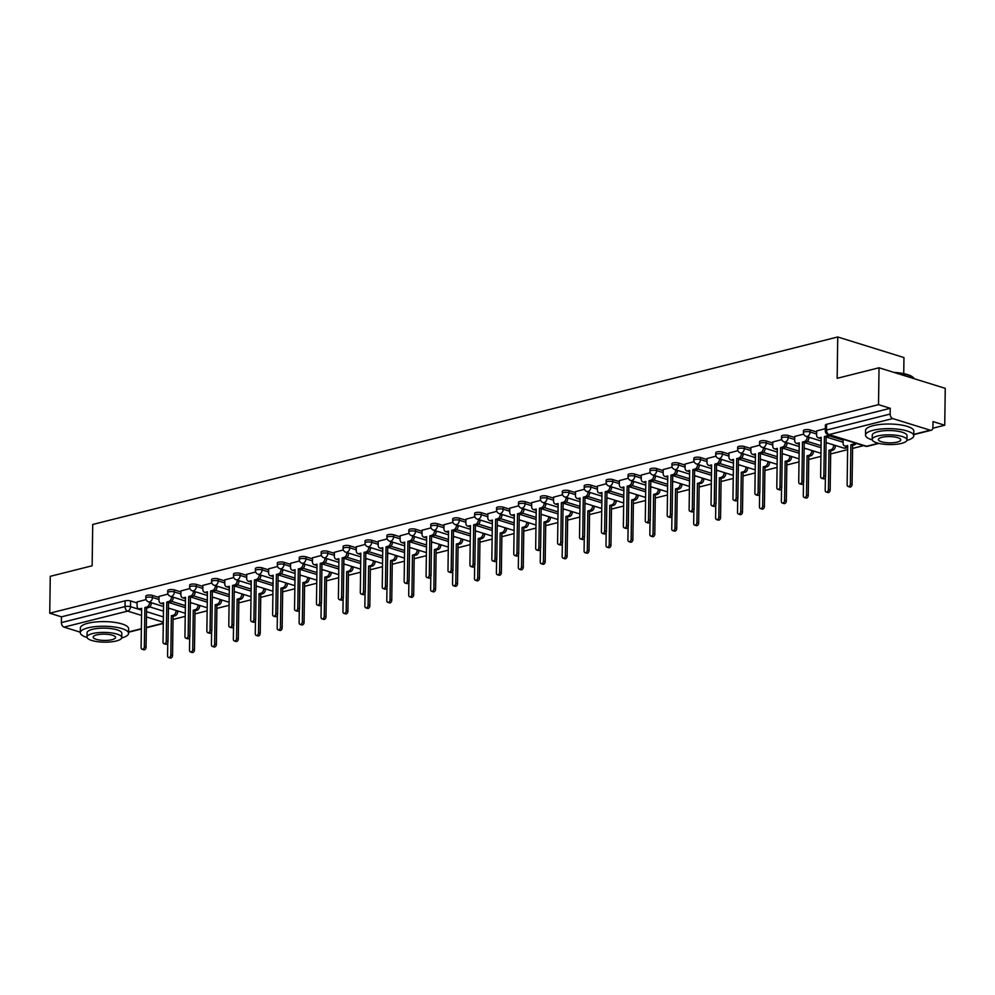 <?xml version="1.0" encoding="UTF-8"?>
<svg xmlns="http://www.w3.org/2000/svg" width="995" height="995" viewBox="0 0 995 995"><rect width="100%" height="100%" fill="white"/><g stroke="black" fill="none" stroke-linecap="round" stroke-linejoin="round"><path stroke-width="1.49" d="M159.026 597.448L152.509 595.433A3.868 1.082 -179.2 0 0 147.049 595.308A3.868 1.082 -179.2 0 0 145.83 596.08L145.805 598.119A3.868 1.082 0.8 0 1 147.011 597.348A3.868 1.082 0.8 0 1 152.471 597.473L158.989 599.487M180.941 591.938L174.423 589.911A3.868 1.082 -179.2 0 0 168.963 589.799A3.868 1.082 -179.2 0 0 167.757 590.57L167.72 592.61A3.868 1.082 0.8 0 1 168.939 591.838A3.868 1.082 0.8 0 1 174.399 591.95L180.916 593.978M202.868 586.416L196.351 584.401A3.868 1.082 -179.2 0 0 190.891 584.276A3.868 1.082 -179.2 0 0 189.672 585.048L189.647 587.087A3.868 1.082 0.8 0 1 190.853 586.316A3.868 1.082 0.8 0 1 196.313 586.441L202.831 588.455M224.783 580.906L218.266 578.879A3.868 1.082 -179.2 0 0 212.806 578.767A3.868 1.082 -179.2 0 0 211.599 579.538L211.562 581.577A3.868 1.082 0.8 0 1 212.781 580.806A3.868 1.082 0.8 0 1 218.241 580.918L224.758 582.946M246.698 575.384L240.181 573.369A3.868 1.082 -179.2 0 0 234.733 573.244A3.868 1.082 -179.2 0 0 233.514 574.015L233.489 576.055A3.868 1.082 0.8 0 1 234.696 575.284A3.868 1.082 0.8 0 1 240.156 575.408L246.673 577.423M268.625 569.874L262.108 567.846A3.868 1.082 -179.2 0 0 256.648 567.735A3.868 1.082 -179.2 0 0 255.441 568.506L255.404 570.545A3.868 1.082 0.8 0 1 256.623 569.774A3.868 1.082 0.8 0 1 262.083 569.886L268.6 571.914M290.54 564.352L284.023 562.337A3.868 1.082 -179.2 0 0 278.575 562.212A3.868 1.082 -179.2 0 0 277.356 562.983L277.331 565.023A3.868 1.082 0.8 0 1 278.538 564.252A3.868 1.082 0.8 0 1 283.998 564.376L290.515 566.391M312.467 558.842L305.95 556.814A3.868 1.082 -179.2 0 0 300.49 556.702A3.868 1.082 -179.2 0 0 299.271 557.474L299.246 559.513A3.868 1.082 0.8 0 1 300.465 558.742A3.868 1.082 0.8 0 1 305.925 558.854L312.442 560.881M334.382 553.319L327.865 551.305A3.868 1.082 -179.2 0 0 322.405 551.18A3.868 1.082 -179.2 0 0 321.198 551.951L321.174 553.991A3.868 1.082 0.8 0 1 322.38 553.22A3.868 1.082 0.8 0 1 327.84 553.344L334.357 555.359M356.31 547.81L349.792 545.782A3.868 1.082 -179.2 0 0 344.332 545.67A3.868 1.082 -179.2 0 0 343.113 546.442L343.088 548.481A3.868 1.082 0.8 0 1 344.307 547.71A3.868 1.082 0.8 0 1 349.767 547.822L356.285 549.849M378.224 542.287L371.707 540.273A3.868 1.082 -179.2 0 0 366.247 540.148A3.868 1.082 -179.2 0 0 365.041 540.919L365.016 542.959A3.868 1.082 0.8 0 1 366.222 542.188A3.868 1.082 0.8 0 1 371.682 542.312L378.199 544.327M400.152 536.778L393.634 534.75A3.868 1.082 -179.2 0 0 388.174 534.638A3.868 1.082 -179.2 0 0 386.955 535.409L386.931 537.449A3.868 1.082 0.8 0 1 388.149 536.678A3.868 1.082 0.8 0 1 393.597 536.79L400.114 538.817M422.067 531.255L415.549 529.24A3.868 1.082 -179.2 0 0 410.089 529.116A3.868 1.082 -179.2 0 0 408.883 529.887L408.846 531.927A3.868 1.082 0.8 0 1 410.064 531.156A3.868 1.082 0.8 0 1 415.524 531.28L422.042 533.295M443.994 525.746L437.477 523.718A3.868 1.082 -179.2 0 0 432.017 523.606A3.868 1.082 -179.2 0 0 430.798 524.377L430.773 526.417A3.868 1.082 0.8 0 1 431.979 525.646A3.868 1.082 0.8 0 1 437.439 525.758L443.957 527.785M465.909 520.223L459.392 518.208A3.868 1.082 -179.2 0 0 453.931 518.084A3.868 1.082 -179.2 0 0 452.725 518.855L452.688 520.895A3.868 1.082 0.8 0 1 453.907 520.124A3.868 1.082 0.8 0 1 459.367 520.248L465.884 522.263M487.836 514.713L481.319 512.686A3.868 1.082 -179.2 0 0 475.859 512.574A3.868 1.082 -179.2 0 0 474.64 513.345L474.615 515.385A3.868 1.082 0.8 0 1 475.821 514.614A3.868 1.082 0.8 0 1 481.281 514.726L487.799 516.753M509.751 509.204L503.234 507.176A3.868 1.082 -179.2 0 0 497.774 507.052A3.868 1.082 -179.2 0 0 496.567 507.823L496.53 509.863A3.868 1.082 0.8 0 1 497.749 509.092A3.868 1.082 0.8 0 1 503.209 509.216L509.726 511.231M531.678 503.681L525.161 501.654A3.868 1.082 -179.2 0 0 519.701 501.542A3.868 1.082 -179.2 0 0 518.482 502.313L518.457 504.353A3.868 1.082 0.8 0 1 519.664 503.582A3.868 1.082 0.8 0 1 525.124 503.694L531.641 505.721M553.593 498.172L547.076 496.144A3.868 1.082 -179.2 0 0 541.616 496.02A3.868 1.082 -179.2 0 0 540.409 496.791L540.372 498.831A3.868 1.082 0.8 0 1 541.591 498.06A3.868 1.082 0.8 0 1 547.051 498.184L553.568 500.199M575.508 492.649L568.991 490.622A3.868 1.082 -179.2 0 0 563.543 490.51A3.868 1.082 -179.2 0 0 562.324 491.281L562.299 493.321A3.868 1.082 0.8 0 1 563.506 492.55A3.868 1.082 0.8 0 1 568.966 492.662L575.483 494.689M597.435 487.14L590.918 485.112A3.868 1.082 -179.2 0 0 585.458 484.988A3.868 1.082 -179.2 0 0 584.239 485.759L584.214 487.799A3.868 1.082 0.8 0 1 585.433 487.028A3.868 1.082 0.8 0 1 590.893 487.152L597.41 489.167M619.35 481.617L612.833 479.59A3.868 1.082 -179.2 0 0 607.373 479.478A3.868 1.082 -179.2 0 0 606.166 480.249L606.142 482.289A3.868 1.082 0.8 0 1 607.348 481.518A3.868 1.082 0.8 0 1 612.808 481.63L619.325 483.657M641.278 476.107L634.76 474.08A3.868 1.082 -179.2 0 0 629.3 473.956A3.868 1.082 -179.2 0 0 628.081 474.727L628.056 476.767A3.868 1.082 0.8 0 1 629.275 475.996A3.868 1.082 0.8 0 1 634.735 476.12L641.253 478.135M663.192 470.585L656.675 468.558A3.868 1.082 -179.2 0 0 651.215 468.446A3.868 1.082 -179.2 0 0 650.009 469.217L649.984 471.257A3.868 1.082 0.8 0 1 651.19 470.486A3.868 1.082 0.8 0 1 656.65 470.598L663.168 472.625M685.12 465.075L678.602 463.048A3.868 1.082 -179.2 0 0 673.142 462.924A3.868 1.082 -179.2 0 0 671.923 463.695L671.899 465.735A3.868 1.082 0.8 0 1 673.118 464.963A3.868 1.082 0.8 0 1 678.565 465.088L685.082 467.103M707.035 459.553L700.517 457.526A3.868 1.082 -179.2 0 0 695.057 457.414A3.868 1.082 -179.2 0 0 693.851 458.185L693.813 460.225A3.868 1.082 0.8 0 1 695.032 459.454A3.868 1.082 0.8 0 1 700.492 459.566L707.01 461.593M728.962 454.043L722.445 452.016A3.868 1.082 -179.2 0 0 716.985 451.892A3.868 1.082 -179.2 0 0 715.766 452.663L715.741 454.703A3.868 1.082 0.8 0 1 716.947 453.931A3.868 1.082 0.8 0 1 722.407 454.056L728.925 456.071M750.877 448.521L744.36 446.494A3.868 1.082 -179.2 0 0 738.899 446.382A3.868 1.082 -179.2 0 0 737.693 447.153L737.656 449.193A3.868 1.082 0.8 0 1 738.875 448.422A3.868 1.082 0.8 0 1 744.335 448.534L750.852 450.561M772.804 443.011L766.287 440.984A3.868 1.082 -179.2 0 0 760.827 440.872A3.868 1.082 -179.2 0 0 759.608 441.631L759.583 443.671A3.868 1.082 0.8 0 1 760.789 442.899A3.868 1.082 0.8 0 1 766.25 443.024L772.767 445.039M794.719 437.489L788.202 435.462A3.868 1.082 -179.2 0 0 782.742 435.35A3.868 1.082 -179.2 0 0 781.535 436.121L781.498 438.161A3.868 1.082 0.8 0 1 782.717 437.39A3.868 1.082 0.8 0 1 788.177 437.501L794.694 439.529M816.646 431.979L810.129 429.952A3.868 1.082 -179.2 0 0 804.669 429.84A3.868 1.082 -179.2 0 0 803.45 430.599L803.425 432.638A3.868 1.082 0.8 0 1 804.632 431.867A3.868 1.082 0.8 0 1 810.092 431.992L816.609 434.019M173.043 619.412L185.219 616.353M194.958 613.903L207.147 610.83M216.885 608.38L229.061 605.321M238.8 602.87L250.989 599.798M260.727 597.348L272.904 594.289M282.642 591.838L294.831 588.766M304.569 586.316L316.746 583.257M326.484 580.806L338.661 577.734M348.412 575.284L360.588 572.224M370.327 569.774L382.503 566.702M392.254 564.252L404.43 561.192M414.169 558.742L426.345 555.67M436.096 553.22L448.272 550.16M458.011 547.71L470.187 544.638M479.926 542.188L492.115 539.128M501.853 536.678L514.029 533.606M523.768 531.156L535.957 528.096M545.695 525.646L557.872 522.574M567.61 520.124L579.799 517.064M589.537 514.614L601.714 511.542M611.452 509.092L623.629 506.032M633.38 503.582L645.556 500.51M655.295 498.06L667.471 495M677.222 492.55L689.398 489.478M699.137 487.028L711.313 483.968M721.064 481.518L733.24 478.446M742.979 475.996L755.155 472.936M764.906 470.486L777.083 467.414M786.821 464.963L798.997 461.904M808.736 459.454L820.925 456.382M830.663 453.931L847.616 449.665M852.578 448.422L863.623 445.636M932.837 428.223L944.74 425.226L933.011 421.594L932.937 427.328A3.868 2.55 75.9 0 1 931.233 430.25A3.868 2.55 75.9 0 1 930.238 430.213L892.751 418.572L829.096 434.591L866.583 446.233L878.336 443.272M903.734 373.622L903.957 357.553L837.74 336.982L837.156 378.311L879.033 367.777L878.523 404.654L49.75 613.206L50.26 576.329L92.137 565.782L92.722 524.464L837.74 336.982M879.033 367.777L945.25 388.349L944.74 425.226M80.296 632.186L63.991 627.124A3.868 2.55 -104.1 0 1 61.391 622.596L61.466 616.85L125.121 600.831A3.868 1.082 0.8 0 1 130.581 600.943L137.099 602.97M149.698 606.888L163.454 611.154M61.466 616.85L49.75 613.206M890.239 408.298L826.584 424.318A3.868 1.082 -179.2 0 0 825.377 425.089L825.29 430.835A3.868 1.082 0.8 0 1 826.509 430.064L890.164 414.044L890.239 408.298L878.523 404.654M890.164 414.044A3.868 2.55 75.9 0 0 892.751 418.572M825.328 428.658L816.659 430.947M803.686 434.106L794.731 436.469M781.771 439.616L772.816 441.979M759.844 445.138L750.889 447.501M737.929 450.648L728.974 453.011M716.002 456.17L707.047 458.533M694.087 461.68L685.132 464.043M672.16 467.202L663.205 469.565M650.245 472.712L641.29 475.075M628.318 478.234L619.375 480.597M606.403 483.744L597.448 486.107M584.475 489.266L575.533 491.629M562.561 494.776L553.606 497.139M540.646 500.298L531.691 502.662M518.718 505.808L509.763 508.171M496.803 511.33L487.849 513.694M474.876 516.84L465.921 519.203M452.961 522.35L444.006 524.726M431.034 527.872L422.079 530.236M409.119 533.382L400.164 535.758M387.192 538.904L378.237 541.268M365.277 544.414L356.322 546.79M343.35 549.937L334.395 552.3M321.435 555.446L312.48 557.822M299.507 560.969L290.565 563.332M277.593 566.478L268.638 568.854M255.665 572.001L246.723 574.364M233.75 577.51L224.795 579.886M211.835 583.033L202.88 585.396M189.908 588.542L180.953 590.918M167.993 594.065L159.038 596.428M171.625 601.366L185.368 605.644M193.54 595.856L207.296 600.122M215.467 590.333L229.211 594.612M237.382 584.824L251.138 589.09M259.309 579.301L273.053 583.58M281.224 573.792L294.98 578.058M303.139 568.269L316.895 572.548M325.067 562.76L338.81 567.026M346.981 557.237L360.737 561.516M368.909 551.727L382.652 555.994M390.824 546.205L404.579 550.484M412.751 540.695L426.494 544.962M434.666 535.173L448.422 539.452M456.593 529.663L470.337 533.929M478.508 524.141L492.264 528.42M500.435 518.631L514.179 522.897M522.35 513.109L536.106 517.388M544.277 507.599L558.021 511.865M566.192 502.077L579.948 506.355M588.107 496.567L601.863 500.833M610.034 491.045L623.79 495.323M631.949 485.535L645.705 489.801M653.877 480.013L667.62 484.291M675.792 474.503L689.547 478.769M697.719 468.981L711.462 473.259M719.634 463.471L733.39 467.737M741.561 457.949L755.304 462.227M763.476 452.439L777.232 456.705M785.403 446.917L799.147 451.195M807.318 441.407L821.074 445.673M829.245 435.885L843.126 440.2M146.066 599.575L137.111 601.95M827.467 443.011L826.049 443.372M805.552 448.521L804.134 448.882M783.625 454.043L782.207 454.392M761.71 459.553L760.292 459.914M739.782 465.075L738.365 465.424M717.868 470.585L716.45 470.946M695.94 476.107L694.522 476.456M674.025 481.617L672.608 481.978M652.098 487.14L650.693 487.488M630.183 492.649L628.765 493.01M608.256 498.172L606.851 498.52M586.341 503.681L584.923 504.042M564.426 509.204L563.008 509.552M542.499 514.713L541.081 515.074M520.584 520.236L519.166 520.584M498.657 525.746L497.239 526.106M476.742 531.268L475.324 531.616M454.814 536.778L453.397 537.138M432.9 542.3L431.482 542.648M410.972 547.81L409.554 548.17M389.057 553.332L387.64 553.68M367.13 558.842L365.712 559.202M345.215 564.364L343.797 564.712M323.288 569.874L321.882 570.235M301.373 575.396L299.955 575.744M279.458 580.906L278.04 581.267M257.531 586.428L256.113 586.776M235.616 591.938L234.198 592.299M213.689 597.46L212.271 597.808M191.774 602.97L190.356 603.331M169.846 608.492L168.429 608.84M816.659 430.835L816.596 434.803A3.868 2.687 -72.7 0 0 818.263 437.788A3.868 2.687 -72.7 0 0 819.358 437.8L821.186 437.34L820.639 476.543A2.226 1.542 -72.7 0 0 821.596 478.259A2.226 1.542 -72.7 0 0 823.872 475.722L824.42 436.531L826.248 436.071A3.868 2.687 -72.7 0 0 828.151 434.616M821.173 438.31L821.086 438.335A3.868 2.687 107.3 0 1 819.992 438.322L818.263 437.788M829.88 435.151A3.868 2.687 107.3 0 1 827.964 436.606L826.136 437.066L825.589 476.257A2.226 1.542 107.3 0 1 823.313 478.794L821.596 478.259M824.42 436.531L826.136 437.066M856.359 443.384A3.868 2.687 107.3 0 1 854.456 444.84L852.628 445.287L850.899 444.753L852.727 444.305A3.868 2.687 -72.7 0 0 854.643 442.85M843.138 439.28L843.088 443.036A3.868 2.687 -72.7 0 0 844.755 446.009A3.868 2.687 -72.7 0 0 845.85 446.034L847.678 445.573L847.131 484.764A2.226 1.542 -72.7 0 0 848.088 486.48A2.226 1.542 -72.7 0 0 850.352 483.956L850.899 444.753M852.628 445.287L852.081 484.49A2.226 1.542 107.3 0 1 849.805 487.015L848.088 486.48M847.665 446.544L847.566 446.568A3.868 2.687 107.3 0 1 846.471 446.544L844.755 446.009M794.731 436.357L794.682 440.325A3.868 2.687 -72.7 0 0 796.348 443.297A3.868 2.687 -72.7 0 0 797.443 443.322L799.271 442.862L798.724 482.053A2.226 1.542 -72.7 0 0 799.682 483.769A2.226 1.542 -72.7 0 0 801.945 481.244L802.492 442.041L804.321 441.581A3.868 2.687 -72.7 0 0 807.181 437.178L808.91 437.713A3.868 2.687 107.3 0 1 806.049 442.116L804.221 442.576L803.674 481.779A2.226 1.542 107.3 0 1 801.398 484.304L799.682 483.769M799.246 443.832L799.159 443.857A3.868 2.687 107.3 0 1 798.065 443.832L796.348 443.297M802.492 442.041L804.221 442.576M772.816 441.867L772.754 445.835A3.868 2.687 -72.7 0 0 774.421 448.82A3.868 2.687 -72.7 0 0 775.515 448.832L777.344 448.372L776.796 487.575A2.226 1.542 -72.7 0 0 777.754 489.291A2.226 1.542 -72.7 0 0 780.03 486.754L780.577 447.563L782.406 447.103A3.868 2.687 -72.7 0 0 785.266 442.688L786.983 443.223A3.868 2.687 107.3 0 1 784.122 447.638L782.294 448.098L781.747 487.289A2.226 1.542 107.3 0 1 779.471 489.826L777.754 489.291M777.331 449.342L777.244 449.367A3.868 2.687 107.3 0 1 776.15 449.354L774.421 448.82M780.577 447.563L782.294 448.098M835.402 445.474L835.39 445.934A3.868 2.687 107.3 0 1 832.529 450.349L830.701 450.81L828.984 450.275L830.813 449.815A3.868 2.687 -72.7 0 0 833.673 445.399L833.673 444.939M825.39 477.326L825.203 490.286A2.226 1.542 -72.7 0 0 826.161 492.003A2.226 1.542 -72.7 0 0 828.437 489.478L828.984 450.275M830.701 450.81L830.153 490.013A2.226 1.542 107.3 0 1 827.89 492.537L826.161 492.003M813.475 450.984L813.475 451.456A3.868 2.687 107.3 0 1 810.614 455.872L808.786 456.319L807.069 455.785L808.885 455.337A3.868 2.687 -72.7 0 0 811.758 450.922L811.758 450.449M803.462 482.836L803.288 495.796A2.226 1.542 -72.7 0 0 804.246 497.512A2.226 1.542 -72.7 0 0 806.522 494.988L807.069 455.785M808.786 456.319L808.238 495.522A2.226 1.542 107.3 0 1 805.962 498.047L804.246 497.512M906.868 440.399A24.141 6.778 -179.2 0 0 913.771 435.773A24.141 6.778 -179.2 0 0 899.244 429.342A24.141 6.778 -179.2 0 0 873.088 430.3A24.141 6.778 -179.2 0 0 865.501 435.101A24.141 6.778 -179.2 0 0 872.267 439.914M913.771 435.773L913.833 431.146A24.141 6.778 -179.2 0 0 899.306 424.716A24.141 6.778 -179.2 0 0 873.15 425.661A24.141 6.778 -179.2 0 0 865.563 430.462L865.501 435.101M872.205 439.454L872.254 435.188A17.375 4.875 0.8 0 1 877.714 431.73A17.375 4.875 0.8 0 1 896.557 431.046A17.375 4.875 0.8 0 1 907.017 435.686L906.955 439.939A17.375 4.875 -179.2 0 0 896.495 435.312A17.375 4.875 -179.2 0 0 877.665 435.997A17.375 4.875 -179.2 0 0 872.205 439.454A17.375 4.875 -179.2 0 0 882.664 444.081A17.375 4.875 -179.2 0 0 901.495 443.397A17.375 4.875 -179.2 0 0 906.955 439.939M897.254 442.091A11.206 3.147 -179.2 0 0 900.773 439.852A11.206 3.147 -179.2 0 0 894.032 436.88A11.206 3.147 -179.2 0 0 881.893 437.315A11.206 3.147 -179.2 0 0 878.374 439.541A11.206 3.147 -179.2 0 0 885.115 442.526A11.206 3.147 -179.2 0 0 897.254 442.091M914.268 378.722A24.141 6.778 -179.2 0 0 913.522 377.814A24.141 6.778 -179.2 0 0 895.575 372.914M893.983 372.416A23.557 6.604 0.8 0 1 912.987 377.292L913.522 377.814M121.664 637.982A24.141 6.778 -179.2 0 0 128.566 633.355A24.141 6.778 -179.2 0 0 114.039 626.937A24.141 6.778 -179.2 0 0 87.871 627.882A24.141 6.778 -179.2 0 0 80.296 632.683A24.141 6.778 -179.2 0 0 87.062 637.496M128.566 633.355L128.629 628.728A24.141 6.778 -179.2 0 0 114.102 622.298A24.141 6.778 -179.2 0 0 87.933 623.243A24.141 6.778 -179.2 0 0 80.359 628.056L80.296 632.683M86.988 637.036L87.05 632.783A17.375 4.875 0.8 0 1 92.51 629.313A17.375 4.875 0.8 0 1 111.353 628.641A17.375 4.875 0.8 0 1 121.8 633.268L121.751 637.521A17.375 4.875 -179.2 0 0 111.291 632.895A17.375 4.875 -179.2 0 0 92.448 633.579A17.375 4.875 -179.2 0 0 86.988 637.036A17.375 4.875 -179.2 0 0 97.448 641.663A17.375 4.875 -179.2 0 0 116.291 640.991A17.375 4.875 -179.2 0 0 121.751 637.521M112.049 639.673A11.206 3.147 -179.2 0 0 115.569 637.434A11.206 3.147 -179.2 0 0 108.828 634.462A11.206 3.147 -179.2 0 0 96.689 634.897A11.206 3.147 -179.2 0 0 93.169 637.123A11.206 3.147 -179.2 0 0 99.91 640.108A11.206 3.147 -179.2 0 0 112.049 639.673M750.889 447.389L750.839 451.357A3.868 2.687 -72.7 0 0 752.506 454.329A3.868 2.687 -72.7 0 0 753.601 454.354L755.429 453.894L754.882 493.085A2.226 1.542 -72.7 0 0 755.839 494.801A2.226 1.542 -72.7 0 0 758.103 492.276L758.663 453.073L760.479 452.613A3.868 2.687 -72.7 0 0 763.339 448.21L765.068 448.745A3.868 2.687 107.3 0 1 762.207 453.148L760.379 453.608L759.832 492.811A2.226 1.542 107.3 0 1 757.556 495.336L755.839 494.801M755.416 454.864L755.317 454.889A3.868 2.687 107.3 0 1 754.222 454.864L752.506 454.329M758.663 453.073L760.379 453.608M728.974 452.899L728.925 456.867A3.868 2.687 -72.7 0 0 730.579 459.852A3.868 2.687 -72.7 0 0 731.673 459.864L733.502 459.404L732.954 498.607A2.226 1.542 -72.7 0 0 733.912 500.323A2.226 1.542 -72.7 0 0 736.188 497.786L736.735 458.596L738.564 458.135A3.868 2.687 -72.7 0 0 741.424 453.72L743.141 454.255A3.868 2.687 107.3 0 1 740.28 458.67L738.452 459.13L737.904 498.321A2.226 1.542 107.3 0 1 735.641 500.858L733.912 500.323M733.489 460.374L733.402 460.399A3.868 2.687 107.3 0 1 732.308 460.387L730.579 459.852M736.735 458.596L738.452 459.13M707.059 458.421L706.997 462.389A3.868 2.687 -72.7 0 0 708.664 465.361A3.868 2.687 -72.7 0 0 709.758 465.386L711.587 464.926L711.039 504.117A2.226 1.542 -72.7 0 0 711.997 505.833A2.226 1.542 -72.7 0 0 714.273 503.308L714.82 464.105L716.636 463.645A3.868 2.687 -72.7 0 0 719.509 459.242L721.226 459.777A3.868 2.687 107.3 0 1 718.365 464.18L716.537 464.64L715.99 503.843A2.226 1.542 107.3 0 1 713.713 506.368L711.997 505.833M711.574 465.896L711.475 465.921A3.868 2.687 107.3 0 1 710.38 465.896L708.664 465.361M714.82 464.105L716.537 464.64M791.56 456.506L791.547 456.966A3.868 2.687 107.3 0 1 788.687 461.381L786.858 461.842L785.142 461.307L786.97 460.847A3.868 2.687 -72.7 0 0 789.831 456.431L789.843 455.971M781.548 488.358L781.361 501.318A2.226 1.542 -72.7 0 0 782.319 503.035A2.226 1.542 -72.7 0 0 784.595 500.497L785.142 461.307M786.858 461.842L786.311 501.032A2.226 1.542 107.3 0 1 784.048 503.569L782.319 503.035M769.645 462.016L769.632 462.488A3.868 2.687 107.3 0 1 766.772 466.891L764.944 467.351L763.227 466.817L765.043 466.356A3.868 2.687 -72.7 0 0 767.916 461.954L767.916 461.481M759.62 493.868L759.446 506.828A2.226 1.542 -72.7 0 0 760.404 508.544A2.226 1.542 -72.7 0 0 762.68 506.02L763.227 466.817M764.944 467.351L764.396 506.554A2.226 1.542 107.3 0 1 762.12 509.079L760.404 508.544M747.718 467.538L747.718 467.998A3.868 2.687 107.3 0 1 744.845 472.414L741.3 472.339L743.128 471.879A3.868 2.687 -72.7 0 0 745.989 467.463L746.001 467.003M737.705 499.39L737.519 512.35A2.226 1.542 -72.7 0 0 738.477 514.067A2.226 1.542 -72.7 0 0 740.753 511.529L741.3 472.339M743.029 472.874L742.481 512.064A2.226 1.542 107.3 0 1 740.205 514.602L738.477 514.067M685.132 463.931L685.082 467.899A3.868 2.687 -72.7 0 0 686.737 470.884A3.868 2.687 -72.7 0 0 687.831 470.896L689.659 470.436L689.112 509.639A2.226 1.542 -72.7 0 0 690.07 511.355A2.226 1.542 -72.7 0 0 692.346 508.818L692.893 469.628L694.721 469.167A3.868 2.687 -72.7 0 0 697.582 464.752L699.311 465.287A3.868 2.687 107.3 0 1 696.438 469.702L694.622 470.162L694.075 509.353A2.226 1.542 107.3 0 1 691.799 511.89L690.07 511.355M689.647 471.406L689.56 471.431A3.868 2.687 107.3 0 1 688.465 471.419L686.737 470.884M692.893 469.628L694.622 470.162M725.803 473.048L725.79 473.521A3.868 2.687 107.3 0 1 722.93 477.923L721.101 478.384L719.385 477.849L721.213 477.389A3.868 2.687 -72.7 0 0 724.074 472.986L724.074 472.513M715.778 504.9L715.604 517.86A2.226 1.542 -72.7 0 0 716.562 519.577A2.226 1.542 -72.7 0 0 718.838 517.052L719.385 477.849M721.101 478.384L720.554 517.587A2.226 1.542 107.3 0 1 718.278 520.111L716.562 519.577M663.217 469.453L663.155 473.421A3.868 2.687 -72.7 0 0 664.822 476.394A3.868 2.687 -72.7 0 0 665.916 476.418L667.744 475.958L667.197 515.149A2.226 1.542 -72.7 0 0 668.155 516.865A2.226 1.542 -72.7 0 0 670.431 514.34L670.978 475.137L672.807 474.677A3.868 2.687 -72.7 0 0 675.667 470.274L677.384 470.809A3.868 2.687 107.3 0 1 674.523 475.212L672.695 475.672L672.147 514.875A2.226 1.542 107.3 0 1 669.871 517.4L668.155 516.865M667.732 476.928L667.633 476.953A3.868 2.687 107.3 0 1 666.538 476.928L664.822 476.394M670.978 475.137L672.695 475.672M703.875 478.57L703.875 479.03A3.868 2.687 107.3 0 1 701.002 483.446L697.458 483.371L699.286 482.911A3.868 2.687 -72.7 0 0 702.147 478.495L702.159 478.035M693.863 510.41L693.677 523.382A2.226 1.542 -72.7 0 0 694.634 525.099A2.226 1.542 -72.7 0 0 696.91 522.562L697.458 483.371M699.186 483.906L698.639 523.096A2.226 1.542 107.3 0 1 696.363 525.634L694.634 525.099M641.29 474.963L641.24 478.931A3.868 2.687 -72.7 0 0 642.907 481.916A3.868 2.687 -72.7 0 0 643.989 481.928L645.817 481.468L645.27 520.671A2.226 1.542 -72.7 0 0 646.228 522.387A2.226 1.542 -72.7 0 0 648.504 519.85L649.051 480.66L650.879 480.199A3.868 2.687 -72.7 0 0 653.74 475.784L655.469 476.319A3.868 2.687 107.3 0 1 652.596 480.734L650.78 481.194L650.232 520.385A2.226 1.542 107.3 0 1 647.956 522.922L646.228 522.387M645.805 482.438L645.718 482.463A3.868 2.687 107.3 0 1 644.623 482.451L642.907 481.916M649.051 480.66L650.78 481.194M681.961 484.08L681.948 484.553A3.868 2.687 107.3 0 1 679.087 488.955L677.259 489.416L675.543 488.881L677.371 488.421A3.868 2.687 -72.7 0 0 680.232 484.018L680.232 483.545M671.936 515.932L671.762 528.892A2.226 1.542 -72.7 0 0 672.719 530.609A2.226 1.542 -72.7 0 0 674.996 528.084L675.543 488.881M677.259 489.416L676.712 528.619A2.226 1.542 107.3 0 1 674.436 531.143L672.719 530.609M619.375 480.485L619.313 484.453A3.868 2.687 -72.7 0 0 620.979 487.426A3.868 2.687 -72.7 0 0 622.074 487.45L623.902 486.99L623.355 526.181A2.226 1.542 -72.7 0 0 624.313 527.897A2.226 1.542 -72.7 0 0 626.589 525.372L627.136 486.169L628.964 485.709A3.868 2.687 -72.7 0 0 631.825 481.306L633.541 481.841A3.868 2.687 107.3 0 1 630.681 486.244L628.852 486.704L628.305 525.907A2.226 1.542 107.3 0 1 626.029 528.432L624.313 527.897M623.89 487.96L623.79 487.985A3.868 2.687 107.3 0 1 622.696 487.96L620.979 487.426M627.136 486.169L628.852 486.704M660.033 489.602L660.033 490.062A3.868 2.687 107.3 0 1 657.173 494.478L655.344 494.938L653.615 494.403L655.444 493.943A3.868 2.687 -72.7 0 0 658.304 489.528L658.317 489.067M650.021 521.442L649.834 534.414A2.226 1.542 -72.7 0 0 650.792 536.131A2.226 1.542 -72.7 0 0 653.068 533.594L653.615 494.403M655.344 494.938L654.797 534.128A2.226 1.542 107.3 0 1 652.521 536.666L650.792 536.131M597.448 485.995L597.398 489.963A3.868 2.687 -72.7 0 0 599.065 492.948A3.868 2.687 -72.7 0 0 600.159 492.96L601.975 492.5L601.428 531.703A2.226 1.542 -72.7 0 0 602.385 533.419A2.226 1.542 -72.7 0 0 604.661 530.882L605.209 491.692L607.037 491.231A3.868 2.687 -72.7 0 0 609.898 486.816L611.626 487.351A3.868 2.687 107.3 0 1 608.766 491.766L606.938 492.226L606.39 531.417A2.226 1.542 107.3 0 1 604.114 533.954L602.385 533.419M601.963 493.47L601.875 493.495A3.868 2.687 107.3 0 1 600.781 493.483L599.065 492.948M605.209 491.692L606.938 492.226M638.118 495.112L638.106 495.585A3.868 2.687 107.3 0 1 635.245 499.987L633.417 500.448L631.701 499.913L633.529 499.453A3.868 2.687 -72.7 0 0 636.39 495.05L636.39 494.577M628.106 526.964L627.92 539.924A2.226 1.542 -72.7 0 0 628.877 541.641A2.226 1.542 -72.7 0 0 631.153 539.116L631.701 499.913M633.417 500.448L632.87 539.651A2.226 1.542 107.3 0 1 630.594 542.175L628.877 541.641M575.533 491.518L575.471 495.485A3.868 2.687 -72.7 0 0 577.137 498.458A3.868 2.687 -72.7 0 0 578.232 498.483L580.06 498.022L579.513 537.213A2.226 1.542 -72.7 0 0 580.471 538.929A2.226 1.542 -72.7 0 0 582.747 536.404L583.294 497.201L585.122 496.741A3.868 2.687 -72.7 0 0 587.983 492.338L589.699 492.873A3.868 2.687 107.3 0 1 586.839 497.276L585.01 497.736L584.463 536.939A2.226 1.542 107.3 0 1 582.187 539.464L580.471 538.929M580.048 498.992L579.948 499.017A3.868 2.687 107.3 0 1 578.866 498.992L577.137 498.458M583.294 497.201L585.01 497.736M616.191 500.634L616.191 501.094A3.868 2.687 107.3 0 1 613.33 505.51L609.773 505.435L611.602 504.975A3.868 2.687 -72.7 0 0 614.462 500.56L614.475 500.099M606.179 532.474L605.992 545.447A2.226 1.542 -72.7 0 0 606.95 547.163A2.226 1.542 -72.7 0 0 609.226 544.626L609.773 505.435M611.502 505.97L610.955 545.16A2.226 1.542 107.3 0 1 608.679 547.698L606.95 547.163M553.606 497.027L553.556 500.995A3.868 2.687 -72.7 0 0 555.222 503.98A3.868 2.687 -72.7 0 0 556.317 503.992L558.133 503.532L557.586 542.735A2.226 1.542 -72.7 0 0 558.543 544.452A2.226 1.542 -72.7 0 0 560.819 541.914L561.367 502.724L563.195 502.264A3.868 2.687 -72.7 0 0 566.055 497.848L567.784 498.383A3.868 2.687 107.3 0 1 564.924 502.798L563.095 503.259L562.548 542.449A2.226 1.542 107.3 0 1 560.272 544.986L558.543 544.452M558.12 504.502L558.033 504.527A3.868 2.687 107.3 0 1 556.939 504.515L555.222 503.98M561.367 502.724L563.095 503.259M594.276 506.144L594.264 506.617A3.868 2.687 107.3 0 1 591.403 511.02L589.575 511.48L587.858 510.945L589.687 510.485A3.868 2.687 -72.7 0 0 592.547 506.082L592.547 505.609M584.264 537.996L584.077 550.956A2.226 1.542 -72.7 0 0 585.035 552.673A2.226 1.542 -72.7 0 0 587.311 550.148L587.858 510.945M589.575 511.48L589.028 550.683A2.226 1.542 107.3 0 1 586.751 553.208L585.035 552.673M531.691 502.55L531.628 506.517A3.868 2.687 -72.7 0 0 533.295 509.49A3.868 2.687 -72.7 0 0 534.39 509.515L536.218 509.054L535.671 548.245A2.226 1.542 -72.7 0 0 536.628 549.961A2.226 1.542 -72.7 0 0 538.904 547.437L539.452 508.234L541.28 507.773A3.868 2.687 -72.7 0 0 544.141 503.37L545.857 503.905A3.868 2.687 107.3 0 1 542.996 508.308L541.168 508.768L540.621 547.971A2.226 1.542 107.3 0 1 538.345 550.496L536.628 549.961M536.205 510.025L536.118 510.049A3.868 2.687 107.3 0 1 535.024 510.025L533.295 509.49M539.452 508.234L541.168 508.768M572.349 511.666L572.349 512.126A3.868 2.687 107.3 0 1 569.488 516.542L565.931 516.467L567.759 516.007A3.868 2.687 -72.7 0 0 570.62 511.592L570.632 511.131M562.337 543.506L562.163 556.479A2.226 1.542 -72.7 0 0 563.12 558.195A2.226 1.542 -72.7 0 0 565.384 555.658L565.931 516.467M567.66 517.002L567.113 556.193A2.226 1.542 107.3 0 1 564.837 558.73L563.12 558.195M509.763 508.059L509.714 512.027A3.868 2.687 -72.7 0 0 511.38 515.012A3.868 2.687 -72.7 0 0 512.475 515.024L514.303 514.564L513.756 553.767A2.226 1.542 -72.7 0 0 514.701 555.484A2.226 1.542 -72.7 0 0 516.977 552.946L517.524 513.756L519.353 513.296A3.868 2.687 -72.7 0 0 522.213 508.88L523.942 509.415A3.868 2.687 107.3 0 1 521.081 513.83L519.253 514.291L518.706 553.481A2.226 1.542 107.3 0 1 516.43 556.018L514.701 555.484M514.278 515.534L514.191 515.559A3.868 2.687 107.3 0 1 513.097 515.547L511.38 515.012M517.524 513.756L519.253 514.291M550.434 517.176L550.422 517.649A3.868 2.687 107.3 0 1 547.561 522.052L545.733 522.512L544.016 521.977L545.845 521.517A3.868 2.687 -72.7 0 0 548.705 517.114L548.705 516.641M540.422 549.029L540.235 561.988A2.226 1.542 -72.7 0 0 541.193 563.705A2.226 1.542 -72.7 0 0 543.469 561.18L544.016 521.977M545.733 522.512L545.185 561.715A2.226 1.542 107.3 0 1 542.909 564.24L541.193 563.705M487.849 513.582L487.786 517.549A3.868 2.687 -72.7 0 0 489.453 520.522A3.868 2.687 -72.7 0 0 490.547 520.547L492.376 520.087L491.828 559.277A2.226 1.542 -72.7 0 0 492.786 560.993A2.226 1.542 -72.7 0 0 495.062 558.469L495.609 519.266L497.438 518.805A3.868 2.687 -72.7 0 0 500.298 514.403L502.015 514.937A3.868 2.687 107.3 0 1 499.154 519.34L497.326 519.8L496.779 559.003A2.226 1.542 107.3 0 1 494.503 561.528L492.786 560.993M492.363 521.057L492.276 521.081A3.868 2.687 107.3 0 1 491.182 521.057L489.453 520.522M495.609 519.266L497.326 519.8M528.507 522.698L528.507 523.159A3.868 2.687 107.3 0 1 525.646 527.574L522.089 527.499L523.917 527.039A3.868 2.687 -72.7 0 0 526.778 522.624L526.79 522.164M518.494 554.538L518.32 567.511A2.226 1.542 -72.7 0 0 519.278 569.227A2.226 1.542 -72.7 0 0 521.542 566.69L522.089 527.499M523.818 528.034L523.27 567.225A2.226 1.542 107.3 0 1 520.994 569.762L519.278 569.227M465.921 519.091L465.871 523.059A3.868 2.687 -72.7 0 0 467.538 526.044A3.868 2.687 -72.7 0 0 468.633 526.056L470.461 525.596L469.914 564.799A2.226 1.542 -72.7 0 0 470.871 566.516A2.226 1.542 -72.7 0 0 473.135 563.978L473.682 524.788L475.51 524.328A3.868 2.687 -72.7 0 0 478.371 519.912L480.1 520.447A3.868 2.687 107.3 0 1 477.239 524.862L475.411 525.323L474.864 564.513A2.226 1.542 107.3 0 1 472.588 567.05L470.871 566.516M470.448 526.566L470.349 526.591A3.868 2.687 107.3 0 1 469.254 526.579L467.538 526.044M473.682 524.788L475.411 525.323M506.592 528.208L506.579 528.681A3.868 2.687 107.3 0 1 503.719 533.084L501.89 533.544L500.174 533.009L502.002 532.549A3.868 2.687 -72.7 0 0 504.863 528.146L504.875 527.673M496.58 560.061L496.393 573.02A2.226 1.542 -72.7 0 0 497.351 574.737A2.226 1.542 -72.7 0 0 499.627 572.212L500.174 533.009M501.89 533.544L501.343 572.747A2.226 1.542 107.3 0 1 499.08 575.272L497.351 574.737M444.006 524.614L443.944 528.581A3.868 2.687 -72.7 0 0 445.611 531.554A3.868 2.687 -72.7 0 0 446.705 531.579L448.534 531.119L447.986 570.309A2.226 1.542 -72.7 0 0 448.944 572.025A2.226 1.542 -72.7 0 0 451.22 569.501L451.767 530.298L453.596 529.837A3.868 2.687 -72.7 0 0 456.456 525.435L458.173 525.969A3.868 2.687 107.3 0 1 455.312 530.372L453.484 530.832L452.936 570.035A2.226 1.542 107.3 0 1 450.673 572.56L448.944 572.025M448.521 532.089L448.434 532.114A3.868 2.687 107.3 0 1 447.34 532.089L445.611 531.554M451.767 530.298L453.484 530.832M484.664 533.73L484.664 534.191A3.868 2.687 107.3 0 1 481.804 538.606L479.976 539.066L478.259 538.531L480.075 538.071A3.868 2.687 -72.7 0 0 482.948 533.656L482.948 533.196M474.652 565.57L474.478 578.543A2.226 1.542 -72.7 0 0 475.436 580.259A2.226 1.542 -72.7 0 0 477.712 577.722L478.259 538.531M479.976 539.066L479.428 578.257A2.226 1.542 107.3 0 1 477.152 580.794L475.436 580.259M422.079 530.124L422.029 534.091A3.868 2.687 -72.7 0 0 423.696 537.076A3.868 2.687 -72.7 0 0 424.79 537.089L426.619 536.628L426.071 575.831A2.226 1.542 -72.7 0 0 427.029 577.548A2.226 1.542 -72.7 0 0 429.305 575.01L429.852 535.82L431.668 535.36A3.868 2.687 -72.7 0 0 434.541 530.944L436.258 531.479A3.868 2.687 107.3 0 1 433.397 535.895L431.569 536.355L431.022 575.545A2.226 1.542 107.3 0 1 428.745 578.083L427.029 577.548M426.606 537.598L426.507 537.623A3.868 2.687 107.3 0 1 425.412 537.611L423.696 537.076M429.852 535.82L431.569 536.355M462.75 539.24L462.75 539.713A3.868 2.687 107.3 0 1 459.877 544.116L456.332 544.041L458.16 543.581A3.868 2.687 -72.7 0 0 461.021 539.178L461.033 538.705M452.737 571.093L452.551 584.053A2.226 1.542 -72.7 0 0 453.509 585.769A2.226 1.542 -72.7 0 0 455.785 583.244L456.332 544.041M458.061 544.576L457.513 583.779A2.226 1.542 107.3 0 1 455.237 586.304L453.509 585.769M400.164 535.646L400.114 539.613A3.868 2.687 -72.7 0 0 401.769 542.586A3.868 2.687 -72.7 0 0 402.863 542.611L404.691 542.151L404.144 581.341A2.226 1.542 -72.7 0 0 405.102 583.058A2.226 1.542 -72.7 0 0 407.378 580.533L407.925 541.33L409.753 540.87A3.868 2.687 -72.7 0 0 412.614 536.454L414.33 536.989A3.868 2.687 107.3 0 1 411.47 541.404L409.642 541.865L409.094 581.068A2.226 1.542 107.3 0 1 406.831 583.592L405.102 583.058M404.679 543.121L404.592 543.146A3.868 2.687 107.3 0 1 403.497 543.121L401.769 542.586M407.925 541.33L409.642 541.865M440.835 544.762L440.822 545.223A3.868 2.687 107.3 0 1 437.962 549.638L434.417 549.563L436.245 549.103A3.868 2.687 -72.7 0 0 439.106 544.688L439.106 544.228M430.81 576.602L430.636 589.575A2.226 1.542 -72.7 0 0 431.594 591.291A2.226 1.542 -72.7 0 0 433.87 588.754L434.417 549.563M436.133 550.098L435.586 589.289A2.226 1.542 107.3 0 1 433.31 591.826L431.594 591.291M378.249 541.156L378.187 545.123A3.868 2.687 -72.7 0 0 379.854 548.108A3.868 2.687 -72.7 0 0 380.948 548.121L382.776 547.66L382.229 586.863A2.226 1.542 -72.7 0 0 383.187 588.58A2.226 1.542 -72.7 0 0 385.463 586.043L386.01 546.852L387.826 546.392A3.868 2.687 -72.7 0 0 390.699 541.976L392.416 542.511A3.868 2.687 107.3 0 1 389.555 546.927L387.727 547.387L387.179 586.577A2.226 1.542 107.3 0 1 384.903 589.115L383.187 588.58M382.764 548.631L382.665 548.655A3.868 2.687 107.3 0 1 381.57 548.643L379.854 548.108M386.01 546.852L387.727 547.387M418.907 550.272L418.907 550.745A3.868 2.687 107.3 0 1 416.034 555.148L412.49 555.073L414.318 554.613A3.868 2.687 -72.7 0 0 417.179 550.21L417.191 549.737M408.895 582.125L408.709 595.085A2.226 1.542 -72.7 0 0 409.666 596.801A2.226 1.542 -72.7 0 0 411.942 594.276L412.49 555.073M414.219 555.608L413.671 594.811A2.226 1.542 107.3 0 1 411.395 597.336L409.666 596.801M356.322 546.678L356.272 550.645A3.868 2.687 -72.7 0 0 357.926 553.618A3.868 2.687 -72.7 0 0 359.021 553.643L360.849 553.183L360.302 592.373A2.226 1.542 -72.7 0 0 361.26 594.09A2.226 1.542 -72.7 0 0 363.536 591.565L364.083 552.362L365.911 551.902A3.868 2.687 -72.7 0 0 368.772 547.486L370.501 548.021A3.868 2.687 107.3 0 1 367.628 552.436L365.812 552.897L365.264 592.1A2.226 1.542 107.3 0 1 362.988 594.624L361.26 594.09M360.837 554.153L360.75 554.178A3.868 2.687 107.3 0 1 359.655 554.153L357.926 553.618M364.083 552.362L365.812 552.897M396.993 555.795L396.98 556.255A3.868 2.687 107.3 0 1 394.119 560.67L390.575 560.595L392.403 560.135A3.868 2.687 -72.7 0 0 395.264 555.72L395.264 555.26M386.968 587.635L386.794 600.607A2.226 1.542 -72.7 0 0 387.751 602.323A2.226 1.542 -72.7 0 0 390.028 599.786L390.575 560.595M392.291 561.13L391.744 600.321A2.226 1.542 107.3 0 1 389.468 602.858L387.751 602.323M334.407 552.188L334.345 556.155A3.868 2.687 -72.7 0 0 336.012 559.14A3.868 2.687 -72.7 0 0 337.106 559.153L338.934 558.692L338.387 597.895A2.226 1.542 -72.7 0 0 339.345 599.612A2.226 1.542 -72.7 0 0 341.621 597.075L342.168 557.884L343.996 557.424A3.868 2.687 -72.7 0 0 346.857 553.009L348.573 553.543A3.868 2.687 107.3 0 1 345.713 557.959L343.884 558.419L343.337 597.609A2.226 1.542 107.3 0 1 341.061 600.147L339.345 599.612M338.922 559.663L338.822 559.688A3.868 2.687 107.3 0 1 337.728 559.675L336.012 559.14M342.168 557.884L343.884 558.419M375.065 561.304L375.065 561.777A3.868 2.687 107.3 0 1 372.205 566.18L368.647 566.105L370.476 565.645A3.868 2.687 -72.7 0 0 373.336 561.242L373.349 560.77M365.053 593.157L364.866 606.117A2.226 1.542 -72.7 0 0 365.824 607.833A2.226 1.542 -72.7 0 0 368.1 605.308L368.647 566.105M370.376 566.64L369.829 605.843A2.226 1.542 107.3 0 1 367.553 608.368L365.824 607.833M312.48 557.71L312.43 561.665A3.868 2.687 -72.7 0 0 314.097 564.65A3.868 2.687 -72.7 0 0 315.179 564.675L317.007 564.215L316.46 603.405A2.226 1.542 -72.7 0 0 317.417 605.122A2.226 1.542 -72.7 0 0 319.694 602.597L320.241 563.394L322.069 562.934A3.868 2.687 -72.7 0 0 324.93 558.518L326.658 559.053A3.868 2.687 107.3 0 1 323.798 563.468L321.97 563.929L321.422 603.132A2.226 1.542 107.3 0 1 319.146 605.656L317.417 605.122M316.995 565.185L316.907 565.21A3.868 2.687 107.3 0 1 315.813 565.185L314.097 564.65M320.241 563.394L321.97 563.929M353.15 566.827L353.138 567.287A3.868 2.687 107.3 0 1 350.277 571.702L346.733 571.627L348.561 571.167A3.868 2.687 -72.7 0 0 351.422 566.752L351.422 566.292M343.126 598.667L342.952 611.639A2.226 1.542 -72.7 0 0 343.909 613.355A2.226 1.542 -72.7 0 0 346.185 610.818L346.733 571.627M348.449 572.162L347.902 611.353A2.226 1.542 107.3 0 1 345.626 613.89L343.909 613.355M290.565 563.22L290.503 567.187A3.868 2.687 -72.7 0 0 292.169 570.172A3.868 2.687 -72.7 0 0 293.264 570.185L295.092 569.725L294.545 608.928A2.226 1.542 -72.7 0 0 295.503 610.644A2.226 1.542 -72.7 0 0 297.779 608.107L298.326 568.916L300.154 568.456A3.868 2.687 -72.7 0 0 303.015 564.041L304.731 564.575A3.868 2.687 107.3 0 1 301.871 568.991L300.042 569.451L299.495 608.641A2.226 1.542 107.3 0 1 297.219 611.179L295.503 610.644M295.08 570.695L294.98 570.72A3.868 2.687 107.3 0 1 293.886 570.707L292.169 570.172M298.326 568.916L300.042 569.451M331.223 572.336L331.223 572.797A3.868 2.687 107.3 0 1 328.362 577.212L326.534 577.672L324.805 577.137L326.634 576.677A3.868 2.687 -72.7 0 0 329.494 572.262L329.507 571.802M321.211 604.189L321.024 617.149A2.226 1.542 -72.7 0 0 321.982 618.865A2.226 1.542 -72.7 0 0 324.258 616.34L324.805 577.137M326.534 577.672L325.987 616.875A2.226 1.542 107.3 0 1 323.711 619.4L321.982 618.865M268.638 568.742L268.588 572.697A3.868 2.687 -72.7 0 0 270.254 575.682A3.868 2.687 -72.7 0 0 271.349 575.707L273.165 575.247L272.618 614.437A2.226 1.542 -72.7 0 0 273.575 616.154A2.226 1.542 -72.7 0 0 275.851 613.629L276.399 574.426L278.227 573.966A3.868 2.687 -72.7 0 0 281.087 569.55L282.816 570.085A3.868 2.687 107.3 0 1 279.956 574.501L278.127 574.961L277.58 614.164A2.226 1.542 107.3 0 1 275.304 616.689L273.575 616.154M273.152 576.217L273.065 576.242A3.868 2.687 107.3 0 1 271.971 576.217L270.254 575.682M276.399 574.426L278.127 574.961M309.308 577.859L309.296 578.319A3.868 2.687 107.3 0 1 306.435 582.734L304.607 583.194L302.89 582.66L304.719 582.199A3.868 2.687 -72.7 0 0 307.579 577.784L307.579 577.324M299.296 609.699L299.109 622.671A2.226 1.542 -72.7 0 0 300.067 624.387A2.226 1.542 -72.7 0 0 302.343 621.85L302.89 582.66M304.607 583.194L304.06 622.385A2.226 1.542 107.3 0 1 301.783 624.922L300.067 624.387M246.723 574.252L246.66 578.219A3.868 2.687 -72.7 0 0 248.327 581.204A3.868 2.687 -72.7 0 0 249.422 581.217L251.25 580.757L250.703 619.96A2.226 1.542 -72.7 0 0 251.66 621.676A2.226 1.542 -72.7 0 0 253.936 619.139L254.484 579.948L256.312 579.488A3.868 2.687 -72.7 0 0 259.173 575.073L260.889 575.607A3.868 2.687 107.3 0 1 258.028 580.023L256.2 580.483L255.653 619.674A2.226 1.542 107.3 0 1 253.377 622.211L251.66 621.676M251.237 581.727L251.15 581.752A3.868 2.687 107.3 0 1 250.056 581.739L248.327 581.204M254.484 579.948L256.2 580.483M287.381 583.369L287.381 583.829A3.868 2.687 107.3 0 1 284.52 588.244L282.692 588.704L280.963 588.169L282.791 587.709A3.868 2.687 -72.7 0 0 285.652 583.294L285.664 582.834M277.369 615.221L277.195 628.181A2.226 1.542 -72.7 0 0 278.14 629.897A2.226 1.542 -72.7 0 0 280.416 627.372L280.963 588.169M282.692 588.704L282.145 627.907A2.226 1.542 107.3 0 1 279.869 630.432L278.14 629.897M224.795 579.774L224.746 583.729A3.868 2.687 -72.7 0 0 226.412 586.714A3.868 2.687 -72.7 0 0 227.507 586.739L229.335 586.279L228.788 625.469A2.226 1.542 -72.7 0 0 229.733 627.186A2.226 1.542 -72.7 0 0 232.009 624.661L232.556 585.458L234.385 584.998A3.868 2.687 -72.7 0 0 237.245 580.582L238.974 581.117A3.868 2.687 107.3 0 1 236.113 585.533L234.285 585.993L233.738 625.196A2.226 1.542 107.3 0 1 231.462 627.721L229.733 627.186M229.31 587.249L229.223 587.274A3.868 2.687 107.3 0 1 228.129 587.249L226.412 586.714M232.556 585.458L234.285 585.993M265.466 588.891L265.454 589.351A3.868 2.687 107.3 0 1 262.593 593.766L260.765 594.226L259.048 593.692L260.877 593.231A3.868 2.687 -72.7 0 0 263.737 588.816L263.737 588.356M255.454 620.731L255.267 633.703A2.226 1.542 -72.7 0 0 256.225 635.419A2.226 1.542 -72.7 0 0 258.501 632.882L259.048 593.692M260.765 594.226L260.217 633.417A2.226 1.542 107.3 0 1 257.941 635.954L256.225 635.419M202.88 585.284L202.818 589.251A3.868 2.687 -72.7 0 0 204.485 592.236A3.868 2.687 -72.7 0 0 205.579 592.249L207.408 591.789L206.86 630.992A2.226 1.542 -72.7 0 0 207.818 632.708A2.226 1.542 -72.7 0 0 210.094 630.171L210.642 590.98L212.47 590.52A3.868 2.687 -72.7 0 0 215.33 586.105L217.047 586.64A3.868 2.687 107.3 0 1 214.186 591.055L212.358 591.515L211.811 630.706A2.226 1.542 107.3 0 1 209.535 633.243L207.818 632.708M207.395 592.759L207.308 592.784A3.868 2.687 107.3 0 1 206.214 592.771L204.485 592.236M210.642 590.98L212.358 591.515M243.539 594.401L243.539 594.861A3.868 2.687 107.3 0 1 240.678 599.276L238.85 599.736L237.121 599.201L238.949 598.741A3.868 2.687 -72.7 0 0 241.81 594.326L241.822 593.866M233.526 626.253L233.352 639.213A2.226 1.542 -72.7 0 0 234.31 640.929A2.226 1.542 -72.7 0 0 236.574 638.404L237.121 599.201M238.85 599.736L238.302 638.939A2.226 1.542 107.3 0 1 236.026 641.464L234.31 640.929M180.953 590.806L180.903 594.761A3.868 2.687 -72.7 0 0 182.57 597.746A3.868 2.687 -72.7 0 0 183.665 597.771L185.493 597.311L184.946 636.501A2.226 1.542 -72.7 0 0 185.903 638.218A2.226 1.542 -72.7 0 0 188.167 635.693L188.714 596.49L190.542 596.03A3.868 2.687 -72.7 0 0 193.403 591.615L195.132 592.149A3.868 2.687 107.3 0 1 192.271 596.565L190.443 597.025L189.896 636.228A2.226 1.542 107.3 0 1 187.62 638.753L185.903 638.218M185.468 598.281L185.381 598.306A3.868 2.687 107.3 0 1 184.286 598.281L182.57 597.746M188.714 596.49L190.443 597.025M221.624 599.923L221.611 600.383A3.868 2.687 107.3 0 1 218.751 604.798L216.922 605.258L215.206 604.724L217.034 604.263A3.868 2.687 -72.7 0 0 219.895 599.848L219.907 599.388M211.612 631.763L211.425 644.735A2.226 1.542 -72.7 0 0 212.383 646.451A2.226 1.542 -72.7 0 0 214.659 643.914L215.206 604.724M216.922 605.258L216.375 644.449A2.226 1.542 107.3 0 1 214.112 646.986L212.383 646.451M159.038 596.316L158.976 600.283A3.868 2.687 -72.7 0 0 160.643 603.269A3.868 2.687 -72.7 0 0 161.737 603.281L163.566 602.821L163.018 642.024A2.226 1.542 -72.7 0 0 163.976 643.74A2.226 1.542 -72.7 0 0 166.252 641.203L166.799 602.012L168.628 601.552A3.868 2.687 -72.7 0 0 171.488 597.137L173.205 597.672A3.868 2.687 107.3 0 1 170.344 602.087L168.516 602.547L167.968 641.738A2.226 1.542 107.3 0 1 165.692 644.275L163.976 643.74M163.553 603.791L163.466 603.816A3.868 2.687 107.3 0 1 162.372 603.803L160.643 603.269M166.799 602.012L168.516 602.547M199.696 605.433L199.696 605.893A3.868 2.687 107.3 0 1 196.836 610.308L195.008 610.768L193.291 610.233L195.107 609.773A3.868 2.687 -72.7 0 0 197.98 605.358L197.98 604.898M189.684 637.285L189.51 650.245A2.226 1.542 -72.7 0 0 190.468 651.961A2.226 1.542 -72.7 0 0 192.744 649.436L193.291 610.233M195.008 610.768L194.46 649.971A2.226 1.542 107.3 0 1 192.184 652.496L190.468 651.961M137.111 601.838L137.061 605.793A3.868 2.687 -72.7 0 0 138.728 608.778A3.868 2.687 -72.7 0 0 139.822 608.803L141.651 608.343L141.103 647.534A2.226 1.542 -72.7 0 0 142.061 649.25A2.226 1.542 -72.7 0 0 144.337 646.725L144.884 607.522L146.7 607.062A3.868 2.687 -72.7 0 0 149.561 602.647L151.29 603.181A3.868 2.687 107.3 0 1 148.429 607.597L146.601 608.057L146.054 647.26A2.226 1.542 107.3 0 1 143.777 649.785L142.061 649.25M141.638 609.313L141.539 609.338A3.868 2.687 107.3 0 1 140.444 609.313L138.728 608.778M144.884 607.522L146.601 608.057M177.782 610.955L177.769 611.415A3.868 2.687 107.3 0 1 174.909 615.83L173.08 616.291L171.364 615.756L173.192 615.296A3.868 2.687 -72.7 0 0 176.053 610.88L176.065 610.42M167.769 642.795L167.583 655.767A2.226 1.542 -72.7 0 0 168.541 657.484A2.226 1.542 -72.7 0 0 170.817 654.946L171.364 615.756M173.08 616.291L172.533 655.481A2.226 1.542 107.3 0 1 170.269 658.018L168.541 657.484M152.509 595.433L152.471 597.473A3.868 2.687 107.3 0 1 149.611 601.875A3.868 2.687 -72.7 0 1 148.516 601.863L163.516 606.515M174.423 589.911L174.399 591.95A3.868 2.687 107.3 0 1 171.538 596.366A3.868 2.687 -72.7 0 1 170.443 596.341L185.431 601.005M196.351 584.401L196.313 586.441A3.868 2.687 107.3 0 1 193.453 590.843A3.868 2.687 -72.7 0 1 192.358 590.831L207.358 595.495M218.266 578.879L218.241 580.918A3.868 2.687 107.3 0 1 215.38 585.334A3.868 2.687 -72.7 0 1 214.286 585.309L229.273 589.973M240.181 573.369L240.156 575.408A3.868 2.687 107.3 0 1 237.295 579.811A3.868 2.687 -72.7 0 1 236.201 579.799L251.2 584.463M262.108 567.846L262.083 569.886A3.868 2.687 107.3 0 1 259.222 574.302A3.868 2.687 -72.7 0 1 258.128 574.277L273.115 578.941M284.023 562.337L283.998 564.376A3.868 2.687 107.3 0 1 281.137 568.779A3.868 2.687 -72.7 0 1 280.043 568.767L295.042 573.431M305.95 556.814L305.925 558.854A3.868 2.687 107.3 0 1 303.052 563.269A3.868 2.687 -72.7 0 1 301.97 563.245L316.957 567.909M327.865 551.305L327.84 553.344A3.868 2.687 107.3 0 1 324.979 557.747A3.868 2.687 -72.7 0 1 323.885 557.735L338.885 562.399M349.792 545.782L349.767 547.822A3.868 2.687 107.3 0 1 346.894 552.237A3.868 2.687 -72.7 0 1 345.8 552.225L360.799 556.877M371.707 540.273L371.682 542.312A3.868 2.687 107.3 0 1 368.822 546.715A3.868 2.687 -72.7 0 1 367.727 546.703L382.727 551.367M393.634 534.75L393.597 536.79A3.868 2.687 107.3 0 1 390.736 541.205A3.868 2.687 -72.7 0 1 389.642 541.193L404.642 545.845M415.549 529.24L415.524 531.28A3.868 2.687 107.3 0 1 412.664 535.683A3.868 2.687 -72.7 0 1 411.569 535.671L426.569 540.335M437.477 523.718L437.439 525.758A3.868 2.687 107.3 0 1 434.579 530.173A3.868 2.687 -72.7 0 1 433.484 530.161L448.484 534.812M459.392 518.208L459.367 520.248A3.868 2.687 107.3 0 1 456.506 524.663A3.868 2.687 -72.7 0 1 455.411 524.639L470.399 529.303M481.319 512.686L481.281 514.726A3.868 2.687 107.3 0 1 478.421 519.141A3.868 2.687 -72.7 0 1 477.326 519.129L492.326 523.78M503.234 507.176L503.209 509.216A3.868 2.687 107.3 0 1 500.348 513.631A3.868 2.687 -72.7 0 1 499.254 513.607L514.241 518.271M525.161 501.654L525.124 503.694A3.868 2.687 107.3 0 1 522.263 508.109A3.868 2.687 -72.7 0 1 521.169 508.097L536.168 512.748M547.076 496.144L547.051 498.184A3.868 2.687 107.3 0 1 544.19 502.599A3.868 2.687 -72.7 0 1 543.096 502.574L558.083 507.239M568.991 490.622L568.966 492.662A3.868 2.687 107.3 0 1 566.105 497.077A3.868 2.687 -72.7 0 1 565.011 497.065L580.01 501.716M590.918 485.112L590.893 487.152A3.868 2.687 107.3 0 1 588.033 491.567A3.868 2.687 -72.7 0 1 586.938 491.542L601.925 496.206M612.833 479.59L612.808 481.63A3.868 2.687 107.3 0 1 609.947 486.045A3.868 2.687 -72.7 0 1 608.853 486.033L623.853 490.684M634.76 474.08L634.735 476.12A3.868 2.687 107.3 0 1 631.862 480.535A3.868 2.687 -72.7 0 1 630.768 480.51L645.767 485.174M656.675 468.558L656.65 470.598A3.868 2.687 107.3 0 1 653.79 475.013A3.868 2.687 -72.7 0 1 652.695 475.001L667.695 479.652M678.602 463.048L678.565 465.088A3.868 2.687 107.3 0 1 675.704 469.503A3.868 2.687 -72.7 0 1 674.61 469.478L689.61 474.142M700.517 457.526L700.492 459.566A3.868 2.687 107.3 0 1 697.632 463.981A3.868 2.687 -72.7 0 1 696.537 463.969L711.537 468.62M722.445 452.016L722.407 454.056A3.868 2.687 107.3 0 1 719.547 458.471A3.868 2.687 -72.7 0 1 718.452 458.446L733.452 463.11M744.36 446.494L744.335 448.534A3.868 2.687 107.3 0 1 741.474 452.949A3.868 2.687 -72.7 0 1 740.379 452.936L755.379 457.588M766.287 440.984L766.25 443.024A3.868 2.687 107.3 0 1 763.389 447.439A3.868 2.687 -72.7 0 1 762.294 447.414L777.294 452.078M788.202 435.462L788.177 437.501A3.868 2.687 107.3 0 1 785.316 441.917A3.868 2.687 -72.7 0 1 784.222 441.904L799.209 446.556M810.129 429.952L810.092 431.992A3.868 2.687 107.3 0 1 807.231 436.407A3.868 2.687 -72.7 0 1 806.137 436.382L821.136 441.046M130.581 600.943L130.507 606.689L141.626 610.146M146.551 611.676L163.367 616.9M163.292 622.173L146.476 616.95M141.551 615.42L127.646 611.104L63.991 627.124M128.579 631.937L141.365 628.728M146.327 627.472L163.279 623.206M913.796 434.355L930.238 430.213M168.69 602.497L185.344 607.671M190.605 596.988L207.258 602.162M212.532 591.465L229.186 596.639M234.447 585.955L251.101 591.129M256.374 580.433L273.028 585.607M278.289 574.923L294.943 580.097M300.204 569.401L316.87 574.575M322.131 563.891L338.785 569.065M344.046 558.369L360.712 563.556M365.973 552.859L382.627 558.033M387.888 547.337L404.555 552.524M409.816 541.827L426.469 547.001M431.73 536.305L448.397 541.491M453.658 530.795L470.312 535.969M475.573 525.285L492.226 530.459M497.5 519.763L514.154 524.937M519.415 514.253L536.069 519.427M541.342 508.731L557.996 513.905M563.257 503.221L579.911 508.395M585.172 497.699L601.838 502.873M607.099 492.189L623.753 497.363M629.014 486.667L645.68 491.841M650.941 481.157L667.595 486.331M672.856 475.635L689.523 480.809M694.784 470.125L711.437 475.299M716.698 464.603L733.365 469.777M738.626 459.093L755.28 464.267M760.541 453.571L777.194 458.745M782.468 448.061L799.122 453.235M804.383 442.539L821.037 447.713M826.31 437.029L843.101 442.24M847.653 446.904A3.868 3.868 0 0 1 843.623 448.024A3.868 2.687 -72.7 0 0 844.705 448.048A3.868 2.687 -72.7 0 0 846.621 446.593M826.584 424.318L826.509 430.064A3.868 2.55 -104.1 0 0 829.096 434.591A3.868 2.687 107.3 0 1 828.002 434.579L865.488 446.22A3.868 3.868 0 0 0 867.578 446.27L878.933 443.422M125.121 600.831L125.047 606.577A3.868 1.082 0.8 0 1 130.507 606.689A3.868 2.687 -72.7 0 1 127.646 611.104A3.868 2.55 -104.1 0 1 125.047 606.577L61.391 622.596M867.578 446.27A3.868 2.55 75.9 0 1 866.583 446.233A3.868 2.687 107.3 0 1 865.488 446.22M819.358 437.8L821.086 438.335M826.248 436.071L827.964 436.606M823.872 475.722L825.589 476.257M854.456 444.84L852.727 444.305M847.566 446.568L845.85 446.034M852.081 484.49L850.352 483.956M797.443 443.322L799.159 443.857M804.321 441.581L806.049 442.116M801.945 481.244L803.674 481.779M775.515 448.832L777.244 449.367M782.406 447.103L784.122 447.638M780.03 486.754L781.747 487.289M832.529 450.349L830.813 449.815M835.39 445.934L833.673 445.399M830.153 490.013L828.437 489.478M810.614 455.872L808.885 455.337M813.475 451.456L811.758 450.922M808.238 495.522L806.522 494.988M753.601 454.354L755.317 454.889M760.479 452.613L762.207 453.148M758.103 492.276L759.832 492.811M731.673 459.864L733.402 460.399M738.564 458.135L740.28 458.67M736.188 497.786L737.904 498.321M709.758 465.386L711.475 465.921M716.636 463.645L718.365 464.18M714.273 503.308L715.99 503.843M788.687 461.381L786.97 460.847M791.547 456.966L789.831 456.431M786.311 501.032L784.595 500.497M766.772 466.891L765.043 466.356M769.632 462.488L767.916 461.954M764.396 506.554L762.68 506.02M744.845 472.414L743.128 471.879M747.718 467.998L745.989 467.463M742.481 512.064L740.753 511.529M687.831 470.896L689.56 471.431M694.721 469.167L696.438 469.702M692.346 508.818L694.075 509.353M722.93 477.923L721.213 477.389M725.79 473.521L724.074 472.986M720.554 517.587L718.838 517.052M665.916 476.418L667.633 476.953M672.807 474.677L674.523 475.212M670.431 514.34L672.147 514.875M701.002 483.446L699.286 482.911M703.875 479.03L702.147 478.495M698.639 523.096L696.91 522.562M643.989 481.928L645.718 482.463M650.879 480.199L652.596 480.734M648.504 519.85L650.232 520.385M679.087 488.955L677.371 488.421M681.948 484.553L680.232 484.018M676.712 528.619L674.996 528.084M622.074 487.45L623.79 487.985M628.964 485.709L630.681 486.244M626.589 525.372L628.305 525.907M657.173 494.478L655.444 493.943M660.033 490.062L658.304 489.528M654.797 534.128L653.068 533.594M600.159 492.96L601.875 493.495M607.037 491.231L608.766 491.766M604.661 530.882L606.39 531.417M635.245 499.987L633.529 499.453M638.106 495.585L636.39 495.05M632.87 539.651L631.153 539.116M578.232 498.483L579.948 499.017M585.122 496.741L586.839 497.276M582.747 536.404L584.463 536.939M613.33 505.51L611.602 504.975M616.191 501.094L614.462 500.56M610.955 545.16L609.226 544.626M556.317 503.992L558.033 504.527M563.195 502.264L564.924 502.798M560.819 541.914L562.548 542.449M591.403 511.02L589.687 510.485M594.264 506.617L592.547 506.082M589.028 550.683L587.311 550.148M534.39 509.515L536.118 510.049M541.28 507.773L542.996 508.308M538.904 547.437L540.621 547.971M569.488 516.542L567.759 516.007M572.349 512.126L570.62 511.592M567.113 556.193L565.384 555.658M512.475 515.024L514.191 515.559M519.353 513.296L521.081 513.83M516.977 552.946L518.706 553.481M547.561 522.052L545.845 521.517M550.422 517.649L548.705 517.114M545.185 561.715L543.469 561.18M490.547 520.547L492.276 521.081M497.438 518.805L499.154 519.34M495.062 558.469L496.779 559.003M525.646 527.574L523.917 527.039M528.507 523.159L526.778 522.624M523.27 567.225L521.542 566.69M468.633 526.056L470.349 526.591M475.51 524.328L477.239 524.862M473.135 563.978L474.864 564.513M503.719 533.084L502.002 532.549M506.579 528.681L504.863 528.146M501.343 572.747L499.627 572.212M446.705 531.579L448.434 532.114M453.596 529.837L455.312 530.372M451.22 569.501L452.936 570.035M481.804 538.606L480.075 538.071M484.664 534.191L482.948 533.656M479.428 578.257L477.712 577.722M424.79 537.089L426.507 537.623M431.668 535.36L433.397 535.895M429.305 575.01L431.022 575.545M459.877 544.116L458.16 543.581M462.75 539.713L461.021 539.178M457.513 583.779L455.785 583.244M402.863 542.611L404.592 543.146M409.753 540.87L411.47 541.404M407.378 580.533L409.094 581.068M437.962 549.638L436.245 549.103M440.822 545.223L439.106 544.688M435.586 589.289L433.87 588.754M380.948 548.121L382.665 548.655M387.826 546.392L389.555 546.927M385.463 586.043L387.179 586.577M416.034 555.148L414.318 554.613M418.907 550.745L417.179 550.21M413.671 594.811L411.942 594.276M359.021 553.643L360.75 554.178M365.911 551.902L367.628 552.436M363.536 591.565L365.264 592.1M394.119 560.67L392.403 560.135M396.98 556.255L395.264 555.72M391.744 600.321L390.028 599.786M337.106 559.153L338.822 559.688M343.996 557.424L345.713 557.959M341.621 597.075L343.337 597.609M372.205 566.18L370.476 565.645M375.065 561.777L373.336 561.242M369.829 605.843L368.1 605.308M315.179 564.675L316.907 565.21M322.069 562.934L323.798 563.468M319.694 602.597L321.422 603.132M350.277 571.702L348.561 571.167M353.138 567.287L351.422 566.752M347.902 611.353L346.185 610.818M293.264 570.185L294.98 570.72M300.154 568.456L301.871 568.991M297.779 608.107L299.495 608.641M328.362 577.212L326.634 576.677M331.223 572.797L329.494 572.262M325.987 616.875L324.258 616.34M271.349 575.707L273.065 576.242M278.227 573.966L279.956 574.501M275.851 613.629L277.58 614.164M306.435 582.734L304.719 582.199M309.296 578.319L307.579 577.784M304.06 622.385L302.343 621.85M249.422 581.217L251.15 581.752M256.312 579.488L258.028 580.023M253.936 619.139L255.653 619.674M284.52 588.244L282.791 587.709M287.381 583.829L285.652 583.294M282.145 627.907L280.416 627.372M227.507 586.739L229.223 587.274M234.385 584.998L236.113 585.533M232.009 624.661L233.738 625.196M262.593 593.766L260.877 593.231M265.454 589.351L263.737 588.816M260.217 633.417L258.501 632.882M205.579 592.249L207.308 592.784M212.47 590.52L214.186 591.055M210.094 630.171L211.811 630.706M240.678 599.276L238.949 598.741M243.539 594.861L241.81 594.326M238.302 638.939L236.574 638.404M183.665 597.771L185.381 598.306M190.542 596.03L192.271 596.565M188.167 635.693L189.896 636.228M218.751 604.798L217.034 604.263M221.611 600.383L219.895 599.848M216.375 644.449L214.659 643.914M161.737 603.281L163.466 603.816M168.628 601.552L170.344 602.087M166.252 641.203L167.968 641.738M196.836 610.308L195.107 609.773M199.696 605.893L197.98 605.358M194.46 649.971L192.744 649.436M139.822 608.803L141.539 609.338M146.7 607.062L148.429 607.597M144.337 646.725L146.054 647.26M174.909 615.83L173.192 615.296M177.769 611.415L176.053 610.88M172.533 655.481L170.817 654.946M843.623 448.024L826.061 442.576M803.425 432.638A3.868 3.868 0 0 0 806.137 436.382M820.962 453.31L804.147 448.086M781.498 438.161A3.868 3.868 0 0 0 784.222 441.904M799.047 458.832L782.219 453.608M759.583 443.671A3.868 3.868 0 0 0 762.294 447.414M777.12 464.342L760.304 459.118M737.656 449.193A3.868 3.868 0 0 0 740.379 452.936M755.205 469.864L738.377 464.64M715.741 454.703A3.868 3.868 0 0 0 718.452 458.446M733.278 475.374L716.462 470.15M693.813 460.225A3.868 3.868 0 0 0 696.537 463.969M711.363 480.896L694.535 475.672M671.899 465.735A3.868 3.868 0 0 0 674.61 469.478M689.436 486.406L672.62 481.182M649.984 471.257A3.868 3.868 0 0 0 652.695 475.001M667.521 491.928L650.693 486.704M628.056 476.767A3.868 3.868 0 0 0 630.768 480.51M645.593 497.438L628.778 492.214M606.142 482.289A3.868 3.868 0 0 0 608.853 486.033M623.678 502.96L606.851 497.736M584.214 487.799A3.868 3.868 0 0 0 586.938 491.542M601.751 508.47L584.936 503.246M562.299 493.321A3.868 3.868 0 0 0 565.011 497.065M579.836 513.992L563.021 508.768M540.372 498.831A3.868 3.868 0 0 0 543.096 502.574M557.921 519.502L541.093 514.278M518.457 504.353A3.868 3.868 0 0 0 521.169 508.097M535.994 525.024L519.179 519.8M496.53 509.863A3.868 3.868 0 0 0 499.254 513.607M514.079 530.534L497.251 525.31M474.615 515.385A3.868 3.868 0 0 0 477.326 519.129M492.152 536.056L475.336 530.832M452.688 520.895A3.868 3.868 0 0 0 455.411 524.639M470.237 541.566L453.409 536.342M430.773 526.417A3.868 3.868 0 0 0 433.484 530.161M448.31 547.088L431.494 541.865M408.846 531.927A3.868 3.868 0 0 0 411.569 535.671M426.395 552.598L409.567 547.374M386.931 537.449A3.868 3.868 0 0 0 389.642 541.193M404.467 558.12L387.652 552.897M365.016 542.959A3.868 3.868 0 0 0 367.727 546.703M382.553 563.63L365.725 558.406M343.088 548.481A3.868 3.868 0 0 0 345.8 552.225M360.625 569.152L343.81 563.929M321.174 553.991A3.868 3.868 0 0 0 323.885 557.735M338.71 574.662L321.882 569.438M299.246 559.513A3.868 3.868 0 0 0 301.97 563.245M316.783 580.184L299.968 574.961M277.331 565.023A3.868 3.868 0 0 0 280.043 568.767M294.868 585.694L278.053 580.471M255.404 570.545A3.868 3.868 0 0 0 258.128 574.277M272.953 591.217L256.125 585.993M233.489 576.055A3.868 3.868 0 0 0 236.201 579.799M251.026 596.726L234.211 591.503M211.562 581.577A3.868 3.868 0 0 0 214.286 585.309M229.111 602.249L212.283 597.025M189.647 587.087A3.868 3.868 0 0 0 192.358 590.831M207.184 607.758L190.368 602.535M167.72 592.61A3.868 3.868 0 0 0 170.443 596.341M185.269 613.281L168.441 608.057M145.805 598.119A3.868 3.868 0 0 0 148.516 601.863M128.579 632.223L141.352 629.014M146.327 627.758L163.279 623.492M825.29 430.835A3.868 3.868 0 0 0 828.002 434.579M913.783 434.641L931.233 430.25"/></g></svg>
